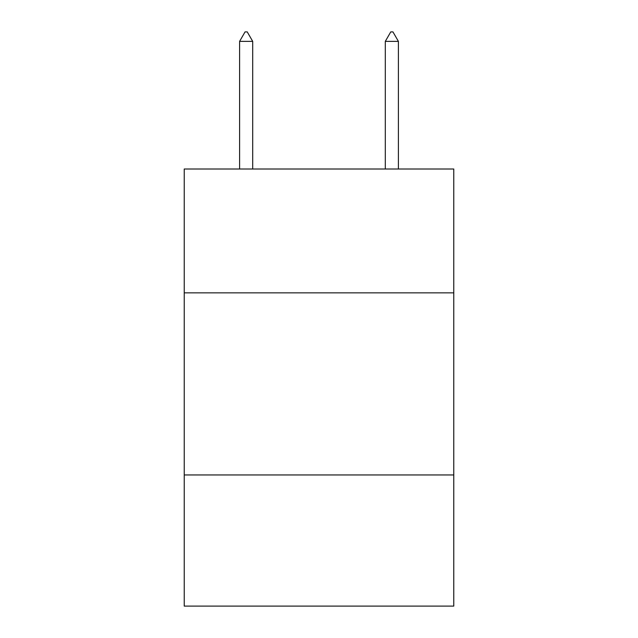 <?xml version="1.0" encoding="UTF-8"?>
<svg xmlns="http://www.w3.org/2000/svg" width="638" height="638" viewBox="0 0 638 638"><rect width="100%" height="100%" fill="white"/><g stroke="black" fill="none" stroke-linecap="round" stroke-linejoin="round"><path stroke-width="0.96" d="M453.77 292.85L453.77 169.006L184.23 169.006L184.23 292.85L453.77 292.85L453.77 606.1L184.23 606.1L184.23 292.85M453.77 474.967L184.23 474.967M252.704 41.374L247.241 31.9L245.056 31.9L239.593 41.374L252.704 41.374L252.704 169.006M239.593 41.374L239.593 169.006M390.759 31.9L392.944 31.9L398.407 41.374L385.296 41.374L390.759 31.9M398.407 169.006L398.407 41.374M385.296 169.006L385.296 41.374"/></g></svg>
